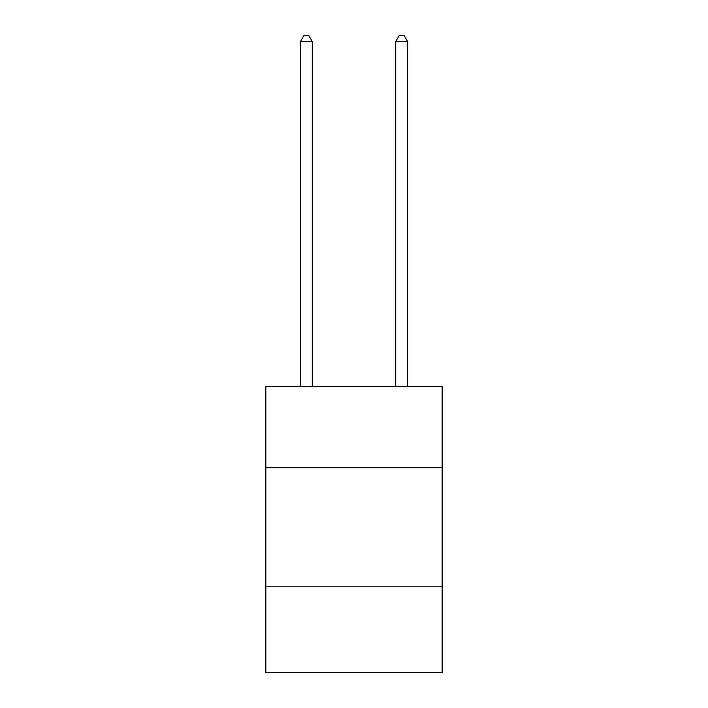 <?xml version="1.0" encoding="UTF-8"?>
<svg xmlns="http://www.w3.org/2000/svg" width="708" height="708" viewBox="0 0 708 708"><rect width="100%" height="100%" fill="white"/><g stroke="black" fill="none" stroke-linecap="round" stroke-linejoin="round"><path stroke-width="1.06" d="M442.173 467.669L442.173 386.648L265.827 386.648L265.827 467.669L442.173 467.669L442.173 672.6L265.827 672.6L265.827 467.669M442.173 586.817L265.827 586.817M312.299 386.648L312.299 41.595L300.387 41.595L300.387 386.648M300.387 41.595L303.962 35.4L308.723 35.4L312.299 41.595M407.613 386.648L407.613 41.595L395.701 41.595L395.701 386.648M395.701 41.595L399.277 35.4L404.038 35.4L407.613 41.595"/></g></svg>
